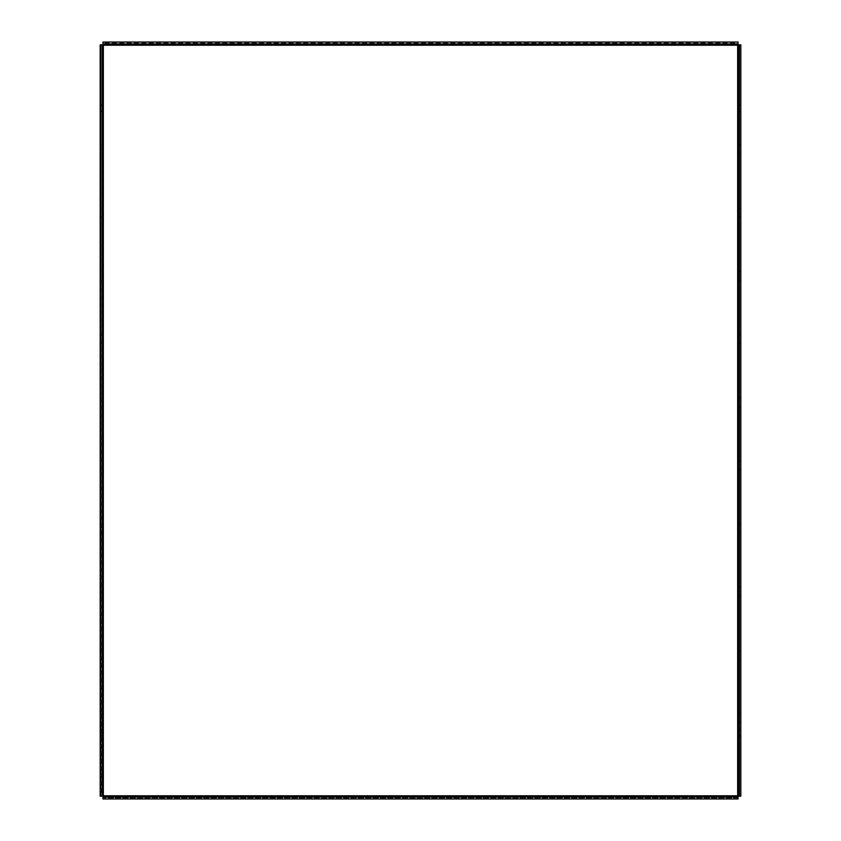 <?xml version="1.0" encoding="UTF-8"?>
<svg xmlns="http://www.w3.org/2000/svg" width="841" height="841" viewBox="0 0 841 841"><rect width="100%" height="100%" fill="white"/><g stroke="black" fill="none" stroke-linecap="round" stroke-linejoin="round"><path stroke-width="0.63" stroke-dasharray="4.21 3.15" d="M100.92 795.786L100.92 45.214L101.225 795.786L100.174 796.164L102.076 796.164L102.076 45.214L100.174 45.214L100.174 795.786L102.076 795.786M100.92 45.214L102.076 45.214M102.076 659.323L102.076 650.471L102.076 659.323L100.174 659.323L100.174 650.471L100.174 659.323L102.076 659.323M102.076 722.503L102.076 713.652L102.076 722.503L100.174 722.503L100.174 713.652L100.174 722.503L102.076 722.503M102.076 596.143L102.076 587.291L102.076 596.143L100.174 596.143L100.174 587.291L100.174 596.143L102.076 596.143M102.076 532.963L102.076 524.111L102.076 532.963L100.174 532.963L100.174 524.111L100.174 532.963L102.076 532.963M102.076 469.783L102.076 460.931L102.076 469.783L100.174 469.783L100.174 460.931L100.174 469.783L102.076 469.783M102.076 406.602L102.076 397.751L102.076 406.602L100.174 406.602L100.174 397.751L100.174 406.602L102.076 406.602M102.076 343.422L102.076 334.571L102.076 343.422L100.174 343.422L100.174 334.571L100.174 343.422L102.076 343.422M102.076 280.242L102.076 271.391L102.076 280.242L100.174 280.242L100.174 271.391L100.174 280.242L102.076 280.242M102.076 217.062L102.076 208.211L102.076 217.062L100.174 217.062L100.174 208.211L100.174 217.062L102.076 217.062M102.076 153.882L102.076 145.03L102.076 153.882L100.174 153.882L100.174 145.03L100.174 153.882L102.076 153.882M738.924 145.03L740.826 145.03L740.826 153.882L740.826 145.03L738.924 145.03L738.924 153.882L740.826 153.882L738.924 153.882L738.924 145.03M738.924 208.211L740.826 208.211L740.826 217.062L740.826 208.211L738.924 208.211L738.924 217.062L740.826 217.062L738.924 217.062L738.924 208.211M738.924 271.391L740.826 271.391L740.826 280.242L740.826 271.391L738.924 271.391L738.924 280.242L740.826 280.242L738.924 280.242L738.924 271.391M738.924 334.571L740.826 334.571L740.826 343.422L740.826 334.571L738.924 334.571L738.924 343.422L740.826 343.422L738.924 343.422L738.924 334.571M738.924 397.751L740.826 397.751L740.826 406.602L740.826 397.751L738.924 397.751L738.924 406.602L740.826 406.602L738.924 406.602L738.924 397.751M738.924 460.931L740.826 460.931L740.826 469.783L740.826 460.931L738.924 460.931L738.924 469.783L740.826 469.783L738.924 469.783L738.924 460.931M738.924 524.111L740.826 524.111L740.826 532.963L740.826 524.111L738.924 524.111L738.924 532.963L740.826 532.963L738.924 532.963L738.924 524.111M738.924 587.291L740.826 587.291L740.826 596.143L740.826 587.291L738.924 587.291L738.924 596.143L740.826 596.143L738.924 596.143L738.924 587.291M100.174 145.03L102.076 145.03L100.174 145.03M100.174 208.211L102.076 208.211L100.174 208.211M100.174 271.391L102.076 271.391L100.174 271.391M100.174 334.571L102.076 334.571L100.174 334.571M100.174 397.751L102.076 397.751L100.174 397.751M100.174 460.931L102.076 460.931L100.174 460.931M100.174 524.111L102.076 524.111L100.174 524.111M100.174 587.291L102.076 587.291L100.174 587.291M739.775 45.214L739.775 795.786L739.775 45.214L737.662 45.214L737.662 43.101L103.338 43.101L737.662 43.101M737.662 797.899L103.338 797.899L737.662 797.899L737.662 795.786L739.775 795.786M101.225 795.786L103.338 795.786L103.338 797.899M103.338 43.101L103.338 45.214L101.225 45.214M737.662 798.214L738.03 798.95L738.03 797.058L103.338 797.058L103.338 798.95L737.662 798.95L737.662 797.058M103.338 798.214L103.338 797.058M103.338 42.786L102.97 42.05L102.97 43.942L737.662 43.942L737.662 42.05L103.338 42.05L103.338 43.942M737.662 42.786L737.662 43.942M740.08 45.214L740.826 44.836L738.924 44.836L738.924 795.786L740.826 795.786L740.826 45.214L738.924 45.214M740.08 795.786L738.924 795.786M738.924 659.323L738.924 650.471L738.924 659.323L740.826 659.323L740.826 650.471L740.826 659.323L738.924 659.323M738.924 713.652L738.924 722.503L738.924 713.652L740.826 713.652L740.826 722.503L740.826 713.652L738.924 713.652M738.924 722.503L740.826 722.503L738.924 722.503M100.174 713.652L102.076 713.652L100.174 713.652M100.174 650.471L102.076 650.471L100.174 650.471M738.924 650.471L740.826 650.471L738.924 650.471M738.924 735.77L740.826 735.77M102.076 735.77L100.174 735.77M737.988 45.214L737.988 795.786M737.662 796.112L103.338 796.112M103.012 795.786L103.012 45.214M103.338 44.888L737.662 44.888"/><path stroke-width="1.26" d="M100.174 729.452L102.076 729.452L102.076 735.77L100.174 735.77L100.174 44.836L102.076 44.836L102.076 111.548L100.174 111.548M102.076 729.452L102.076 111.548M102.076 735.77L102.076 796.164L100.174 796.164L100.174 735.77M737.662 797.058L737.662 795.786L103.338 795.786L103.338 45.214L737.662 45.214L737.662 795.786L738.924 795.786M738.03 797.058L738.03 798.95L102.97 798.95L102.97 797.058L738.03 797.058M102.97 42.05L102.97 43.942L738.03 43.942L738.03 42.05L102.97 42.05M738.924 111.548L738.924 105.23L740.826 105.23L740.826 111.548L738.924 111.548L738.924 729.452L740.826 729.452L740.826 796.164L738.924 796.164L738.924 729.452M740.826 111.548L740.826 729.452M740.826 44.836L738.924 44.836L738.924 105.23L740.826 105.23L740.826 44.836M740.826 735.77L738.924 735.77M100.174 105.23L102.076 105.23L100.174 105.23M738.924 45.214L737.662 45.214L737.662 43.942M103.338 43.942L103.338 45.214L102.076 45.214M102.076 795.786L103.338 795.786L103.338 797.058"/></g></svg>
